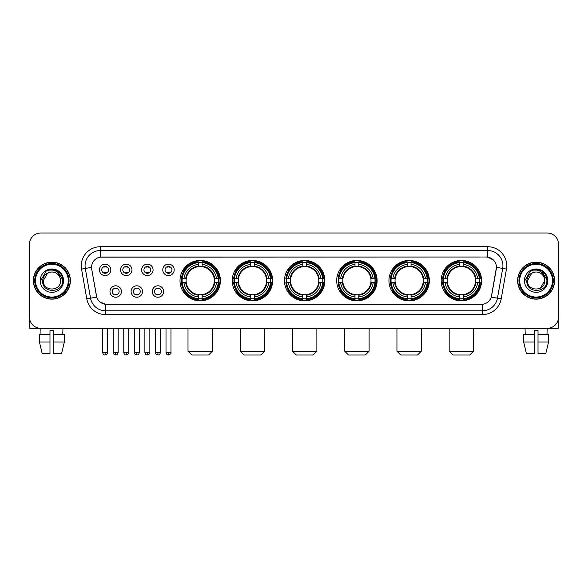 <?xml version="1.0" encoding="UTF-8"?>
<svg xmlns="http://www.w3.org/2000/svg" width="588" height="588" viewBox="0 0 588 588"><rect width="100%" height="100%" fill="white"/><g stroke="black" fill="none" stroke-linecap="round" stroke-linejoin="round"><path stroke-width="0.88" d="M388.933 280.652A20.205 20.205 0 0 0 409.145 300.865A20.205 20.205 0 0 0 429.35 280.652A20.205 20.205 0 0 0 409.145 260.447A20.205 20.205 0 0 0 388.933 280.652M232.238 280.652A20.205 20.205 0 0 0 252.443 300.865A20.205 20.205 0 0 0 272.648 280.652A20.205 20.205 0 0 0 252.443 260.447A20.205 20.205 0 0 0 232.238 280.652M284.467 280.652A20.205 20.205 0 0 0 304.672 300.865A20.205 20.205 0 0 0 324.885 280.652A20.205 20.205 0 0 0 304.672 260.447A20.205 20.205 0 0 0 284.467 280.652M336.704 280.652A20.205 20.205 0 0 0 356.909 300.865A20.205 20.205 0 0 0 377.114 280.652A20.205 20.205 0 0 0 356.909 260.447A20.205 20.205 0 0 0 336.704 280.652M441.169 280.652A20.205 20.205 0 0 0 461.374 300.865A20.205 20.205 0 0 0 481.587 280.652A20.205 20.205 0 0 0 461.374 260.447A20.205 20.205 0 0 0 441.169 280.652M180.001 280.652A20.205 20.205 0 0 0 200.207 300.865A20.205 20.205 0 0 0 220.412 280.652A20.205 20.205 0 0 0 200.207 260.447A20.205 20.205 0 0 0 180.001 280.652M142.524 291.523A5.718 5.718 0 0 1 136.806 297.241A5.718 5.718 0 0 1 131.087 291.523A5.718 5.718 0 0 1 136.806 285.805A5.718 5.718 0 0 1 142.524 291.523M133.373 291.523A3.432 3.432 0 0 0 136.806 294.956A3.432 3.432 0 0 0 140.238 291.523A3.432 3.432 0 0 0 136.806 288.091A3.432 3.432 0 0 0 133.373 291.523M163.648 291.523A5.718 5.718 0 0 1 157.922 297.241A5.718 5.718 0 0 1 152.204 291.523A5.718 5.718 0 0 1 157.922 285.805A5.718 5.718 0 0 1 163.648 291.523M154.497 291.523A3.432 3.432 0 0 0 157.922 294.956A3.432 3.432 0 0 0 161.355 291.523A3.432 3.432 0 0 0 157.922 288.091A3.432 3.432 0 0 0 154.497 291.523M121.4 291.523A5.718 5.718 0 0 1 115.682 297.241A5.718 5.718 0 0 1 109.963 291.523A5.718 5.718 0 0 1 115.682 285.805A5.718 5.718 0 0 1 121.4 291.523M112.249 291.523A3.432 3.432 0 0 0 115.682 294.956A3.432 3.432 0 0 0 119.114 291.523A3.432 3.432 0 0 0 115.682 288.091A3.432 3.432 0 0 0 112.249 291.523M131.962 269.863A5.718 5.718 0 0 1 126.244 275.588A5.718 5.718 0 0 1 120.525 269.863A5.718 5.718 0 0 1 126.244 264.144A5.718 5.718 0 0 1 131.962 269.863M122.811 269.863A3.432 3.432 0 0 0 126.244 273.295A3.432 3.432 0 0 0 129.676 269.863A3.432 3.432 0 0 0 126.244 266.438A3.432 3.432 0 0 0 122.811 269.863M153.086 269.863A5.718 5.718 0 0 1 147.368 275.588A5.718 5.718 0 0 1 141.642 269.863A5.718 5.718 0 0 1 147.368 264.144A5.718 5.718 0 0 1 153.086 269.863M143.935 269.863A3.432 3.432 0 0 0 147.368 273.295A3.432 3.432 0 0 0 150.793 269.863A3.432 3.432 0 0 0 147.368 266.438A3.432 3.432 0 0 0 143.935 269.863M174.202 269.863A5.718 5.718 0 0 1 168.484 275.588A5.718 5.718 0 0 1 162.766 269.863A5.718 5.718 0 0 1 168.484 264.144A5.718 5.718 0 0 1 174.202 269.863M165.052 269.863A3.432 3.432 0 0 0 168.484 273.295A3.432 3.432 0 0 0 171.917 269.863A3.432 3.432 0 0 0 168.484 266.438A3.432 3.432 0 0 0 165.052 269.863M110.838 269.863A5.718 5.718 0 0 1 105.12 275.588A5.718 5.718 0 0 1 99.401 269.863A5.718 5.718 0 0 1 105.12 264.144A5.718 5.718 0 0 1 110.838 269.863M101.687 269.863A3.432 3.432 0 0 0 105.12 273.295A3.432 3.432 0 0 0 108.552 269.863A3.432 3.432 0 0 0 105.12 266.438A3.432 3.432 0 0 0 101.687 269.863M86.789 298.836L81.541 269.098A19.066 19.066 0 0 1 100.313 246.725L487.687 246.725A19.066 19.066 0 0 1 506.459 269.098L501.211 298.836A19.066 19.066 0 0 1 482.439 314.587L105.561 314.587A19.066 19.066 0 0 1 86.789 298.836L90.537 298.175L85.297 268.437A15.251 15.251 0 0 1 100.313 250.532L487.687 250.532A15.251 15.251 0 0 1 502.703 268.437L497.463 298.175A15.251 15.251 0 0 1 482.439 310.773L105.561 310.773A15.251 15.251 0 0 1 90.537 298.175L96.726 297.08L91.706 269.098A10.297 10.297 0 0 1 101.842 257.015L486.158 257.015A10.297 10.297 0 0 1 496.294 269.098L491.59 295.786A10.297 10.297 0 0 1 481.454 304.297L106.546 304.297A10.297 10.297 0 0 1 96.41 295.786L91.706 269.098L91.662 265.783M181.817 282.563A18.493 18.493 0 0 1 181.817 278.749M442.985 282.563A18.493 18.493 0 0 1 442.985 278.749M338.519 282.563A18.493 18.493 0 0 1 338.519 278.749M286.282 282.563A18.493 18.493 0 0 1 286.282 278.749M234.046 282.563A18.493 18.493 0 0 1 234.046 278.749M390.748 282.563A18.493 18.493 0 0 1 390.748 278.749M33.406 280.652A18.493 18.493 0 0 0 51.898 299.145A18.493 18.493 0 0 0 70.384 280.652A18.493 18.493 0 0 0 51.898 262.167A18.493 18.493 0 0 0 33.406 280.652M517.616 280.652A18.493 18.493 0 0 0 536.102 299.145A18.493 18.493 0 0 0 554.594 280.652A18.493 18.493 0 0 0 536.102 262.167A18.493 18.493 0 0 0 517.616 280.652M100.313 246.725L100.313 257.132L486.158 257.015L487.687 257.132L493.435 260.028M481.454 304.297L106.546 304.297M105.561 314.587L105.561 304.246L100.063 301.997M506.459 269.098L496.456 267.334L491.274 297.08L501.211 298.836M558.6 244.432A11.437 11.437 0 0 0 547.163 232.995L40.837 232.995A11.437 11.437 0 0 0 29.4 244.432L29.4 316.873A11.437 11.437 0 0 0 40.837 328.317L547.163 328.317A11.437 11.437 0 0 0 558.6 316.873L558.6 244.432L558.6 316.873M29.4 244.432L29.4 316.873M547.163 232.995L40.837 232.995M41.006 334.418L40.837 328.317L547.163 328.317L546.994 334.418M29.782 319.806L29.782 328.317L74.007 328.317M39.455 334.418L39.455 342.04L42.167 353.476L39.455 342.04L39.455 334.418L49.987 334.418L49.987 330.603L53.802 330.603L53.802 334.418L64.335 334.418L64.335 342.04L61.622 353.476L64.335 342.04L53.802 342.04L53.802 334.418L53.802 353.476L61.622 353.476M62.953 328.317L62.784 334.418M49.987 334.418L49.987 353.476L42.167 353.476M39.455 342.04L49.987 342.04M68.289 280.652A16.398 16.398 0 0 0 51.898 264.262A16.398 16.398 0 0 0 35.5 280.652A16.398 16.398 0 0 0 51.898 297.05A16.398 16.398 0 0 0 68.289 280.652M69.053 280.652A17.155 17.155 0 0 0 51.898 263.498A17.155 17.155 0 0 0 34.736 280.652A17.155 17.155 0 0 0 51.898 297.815A17.155 17.155 0 0 0 69.053 280.652M70.192 280.652A18.301 18.301 0 0 0 51.898 262.358A18.301 18.301 0 0 0 33.597 280.652A18.301 18.301 0 0 0 51.898 298.954A18.301 18.301 0 0 0 70.192 280.652M60.204 278.367L60.513 280.652C61.042 291.773 42.748 291.773 43.277 280.652L47.584 273.192L49.76 272.31C45.489 273.471 43.115 276.25 42.637 280.652C41.719 293.765 63.07 293.427 62.681 280.652C62.747 277.036 61.402 274.045 58.653 271.678C56.154 269.855 53.368 269.135 50.311 269.532C55.948 269.973 59.241 272.92 60.204 278.367L60.513 280.652C61.042 291.773 42.748 291.773 43.277 280.652L47.584 273.192L49.76 272.31L47.584 273.192L43.277 280.652L47.584 273.192L49.76 272.31L47.584 273.192L43.277 280.652L47.584 273.192L49.76 272.31L47.584 273.192L43.277 280.652L47.584 273.192L49.76 272.31A8.614 8.614 0 0 1 60.204 278.367L60.513 280.652C61.042 291.773 42.748 291.773 43.277 280.652C42.748 291.773 61.042 291.773 60.513 280.652C61.042 291.773 42.748 291.773 43.277 280.652C42.748 291.773 61.042 291.773 60.513 280.652C61.042 291.773 42.748 291.773 43.277 280.652M40.227 280.652A11.664 11.664 0 0 0 51.898 292.324A11.664 11.664 0 0 0 63.563 280.652A11.664 11.664 0 0 0 51.898 268.988A11.664 11.664 0 0 0 40.227 280.652M50.311 269.532L46.276 270.921L40.66 280.652L46.276 270.921L57.514 270.921L63.129 280.652L57.514 270.921L46.276 270.921L40.66 280.652L46.276 270.921L57.514 270.921L63.129 280.652L57.514 270.921L46.276 270.921L40.66 280.652L46.276 270.921L57.514 270.921L63.129 280.652M208.593 355.005L191.82 355.005L188.006 351.19L212.408 351.19L208.593 355.005M202.118 298.704L202.118 299.468A18.912 18.912 0 0 0 219.023 282.563L218.258 282.563A18.147 18.147 0 0 1 202.118 298.704L202.118 296.94A16.398 16.398 0 0 0 216.494 282.563L214.186 282.563A14.105 14.105 0 0 0 202.118 266.68L202.118 262.608A18.147 18.147 0 0 1 218.258 278.749L219.023 278.749A18.912 18.912 0 0 0 202.118 261.844L202.118 262.608M182.162 282.563L181.391 282.563A18.912 18.912 0 0 0 198.303 299.468L198.303 298.704A18.147 18.147 0 0 1 182.162 282.563L183.926 282.563A16.398 16.398 0 0 0 198.303 296.94L198.303 294.632A14.105 14.105 0 0 0 214.186 282.563L214.752 282.563A14.663 14.663 0 0 1 202.118 295.198L202.118 296.94M198.303 262.608L198.303 261.844A18.912 18.912 0 0 0 181.391 278.749L182.162 278.749A18.147 18.147 0 0 1 198.303 262.608L198.303 264.372A16.398 16.398 0 0 0 183.926 278.749L186.227 278.749A14.105 14.105 0 0 0 198.303 294.632L198.303 295.198A14.663 14.663 0 0 1 185.668 282.563L183.926 282.563M182.199 282.563A18.11 18.11 0 0 1 182.199 278.749M202.118 262.645A18.11 18.11 0 0 0 198.303 262.645M218.214 278.749A18.11 18.11 0 0 1 218.214 282.563M218.258 278.749L216.494 278.749A16.398 16.398 0 0 0 202.118 264.372M216.494 282.563L218.258 282.563M198.303 296.94L198.303 298.704M214.186 278.749L216.494 278.749M202.118 294.654L202.118 295.198M198.303 294.632A14.105 14.105 0 0 1 186.227 282.563L185.668 282.563M202.118 298.667A18.11 18.11 0 0 1 198.303 298.667M183.926 278.749L182.162 278.749M198.303 266.651L198.303 264.372M202.118 266.68A14.105 14.105 0 0 0 186.227 278.749L185.668 278.749A14.663 14.663 0 0 1 198.303 266.114M202.118 266.658L202.118 266.114A14.663 14.663 0 0 1 214.752 278.749M184.345 270.362L183.265 270.362A19.823 19.823 0 0 1 220.037 280.652A19.823 19.823 0 0 1 183.265 290.95L184.345 290.95M260.829 355.005L244.057 355.005L240.242 351.19L264.644 351.19L260.829 355.005M254.347 298.704L254.347 299.468A18.912 18.912 0 0 0 271.259 282.563L270.487 282.563A18.147 18.147 0 0 1 254.347 298.704L254.347 296.94A16.398 16.398 0 0 0 268.723 282.563L266.423 282.563A14.105 14.105 0 0 0 254.347 266.68L254.347 262.608A18.147 18.147 0 0 1 270.487 278.749L271.259 278.749A18.912 18.912 0 0 0 254.347 261.844L254.347 262.608M234.391 282.563L233.627 282.563A18.912 18.912 0 0 0 250.532 299.468L250.532 298.704A18.147 18.147 0 0 1 234.391 282.563L236.156 282.563A16.398 16.398 0 0 0 250.532 296.94L250.532 294.632A14.105 14.105 0 0 0 266.423 282.563L266.981 282.563A14.663 14.663 0 0 1 254.347 295.198L254.347 296.94M250.532 262.608L250.532 261.844A18.912 18.912 0 0 0 233.627 278.749L234.391 278.749A18.147 18.147 0 0 1 250.532 262.608L250.532 264.372A16.398 16.398 0 0 0 236.156 278.749L238.463 278.749A14.105 14.105 0 0 0 250.532 294.632L250.532 295.198A14.663 14.663 0 0 1 237.897 282.563L236.156 282.563M234.436 282.563A18.11 18.11 0 0 1 234.436 278.749M254.347 262.645A18.11 18.11 0 0 0 250.532 262.645M270.451 278.749A18.11 18.11 0 0 1 270.451 282.563M270.487 278.749L268.723 278.749A16.398 16.398 0 0 0 254.347 264.372M268.723 282.563L270.487 282.563M250.532 296.94L250.532 298.704M266.423 278.749L268.723 278.749M254.347 294.654L254.347 295.198M250.532 294.632A14.105 14.105 0 0 1 238.463 282.563L237.897 282.563M254.347 298.667A18.11 18.11 0 0 1 250.532 298.667M236.156 278.749L234.391 278.749M250.532 266.651L250.532 264.372M254.347 266.68A14.105 14.105 0 0 0 238.463 278.749L237.897 278.749A14.663 14.663 0 0 1 250.532 266.114M254.347 266.658L254.347 266.114A14.663 14.663 0 0 1 266.981 278.749M236.582 270.362L235.501 270.362A19.823 19.823 0 0 1 272.266 280.652A19.823 19.823 0 0 1 235.501 290.95L236.582 290.95M313.066 355.005L296.286 355.005L292.479 351.19L316.873 351.19L313.066 355.005M306.583 298.704L306.583 299.468A18.912 18.912 0 0 0 323.488 282.563L322.724 282.563A18.147 18.147 0 0 1 306.583 298.704L306.583 296.94A16.398 16.398 0 0 0 320.96 282.563L318.652 282.563A14.105 14.105 0 0 0 306.583 266.68L306.583 262.608A18.147 18.147 0 0 1 322.724 278.749L323.488 278.749A18.912 18.912 0 0 0 306.583 261.844L306.583 262.608M286.628 282.563L285.864 282.563A18.912 18.912 0 0 0 302.769 299.468L302.769 298.704A18.147 18.147 0 0 1 286.628 282.563L288.392 282.563A16.398 16.398 0 0 0 302.769 296.94L302.769 294.632A14.105 14.105 0 0 0 318.652 282.563L319.218 282.563A14.663 14.663 0 0 1 306.583 295.198L306.583 296.94M302.769 262.608L302.769 261.844A18.912 18.912 0 0 0 285.864 278.749L286.628 278.749A18.147 18.147 0 0 1 302.769 262.608L302.769 264.372A16.398 16.398 0 0 0 288.392 278.749L290.7 278.749A14.105 14.105 0 0 0 302.769 294.632L302.769 295.198A14.663 14.663 0 0 1 290.134 282.563L288.392 282.563M286.665 282.563A18.11 18.11 0 0 1 286.665 278.749M306.583 262.645A18.11 18.11 0 0 0 302.769 262.645M322.687 278.749A18.11 18.11 0 0 1 322.687 282.563M322.724 278.749L320.96 278.749A16.398 16.398 0 0 0 306.583 264.372M320.96 282.563L322.724 282.563M302.769 296.94L302.769 298.704M318.652 278.749L320.96 278.749M306.583 294.654L306.583 295.198M302.769 294.632A14.105 14.105 0 0 1 290.7 282.563L290.134 282.563M306.583 298.667A18.11 18.11 0 0 1 302.769 298.667M288.392 278.749L286.628 278.749M302.769 266.651L302.769 264.372M306.583 266.68A14.105 14.105 0 0 0 290.7 278.749L290.134 278.749A14.663 14.663 0 0 1 302.769 266.114M306.583 266.658L306.583 266.114A14.663 14.663 0 0 1 319.218 278.749M288.811 270.362L287.73 270.362A19.823 19.823 0 0 1 324.502 280.652A19.823 19.823 0 0 1 287.73 290.95L288.811 290.95M365.295 355.005L348.522 355.005L344.708 351.19L369.11 351.19L365.295 355.005M358.812 298.704L358.812 299.468A18.912 18.912 0 0 0 375.725 282.563L374.96 282.563A18.147 18.147 0 0 1 358.812 298.704L358.812 296.94A16.398 16.398 0 0 0 373.189 282.563L370.888 282.563A14.105 14.105 0 0 0 358.812 266.68L358.812 262.608A18.147 18.147 0 0 1 374.96 278.749L375.725 278.749A18.912 18.912 0 0 0 358.812 261.844L358.812 262.608M338.864 282.563L338.093 282.563A18.912 18.912 0 0 0 355.005 299.468L355.005 298.704A18.147 18.147 0 0 1 338.864 282.563L340.628 282.563A16.398 16.398 0 0 0 355.005 296.94L355.005 294.632A14.105 14.105 0 0 0 370.888 282.563L371.447 282.563A14.663 14.663 0 0 1 358.812 295.198L358.812 296.94M355.005 262.608L355.005 261.844A18.912 18.912 0 0 0 338.093 278.749L338.864 278.749A18.147 18.147 0 0 1 355.005 262.608L355.005 264.372A16.398 16.398 0 0 0 340.628 278.749L342.929 278.749A14.105 14.105 0 0 0 355.005 294.632L355.005 295.198A14.663 14.663 0 0 1 342.37 282.563L340.628 282.563M338.901 282.563A18.11 18.11 0 0 1 338.901 278.749M358.812 262.645A18.11 18.11 0 0 0 355.005 262.645M374.916 278.749A18.11 18.11 0 0 1 374.916 282.563M374.96 278.749L373.189 278.749A16.398 16.398 0 0 0 358.812 264.372M373.189 282.563L374.96 282.563M355.005 296.94L355.005 298.704M370.888 278.749L373.189 278.749M358.812 294.654L358.812 295.198M355.005 294.632A14.105 14.105 0 0 1 342.929 282.563L342.37 282.563M358.812 298.667A18.11 18.11 0 0 1 355.005 298.667M340.628 278.749L338.864 278.749M355.005 266.651L355.005 264.372M358.812 266.68A14.105 14.105 0 0 0 342.929 278.749L342.37 278.749A14.663 14.663 0 0 1 355.005 266.114M358.812 266.658L358.812 266.114A14.663 14.663 0 0 1 371.447 278.749M341.047 270.362L339.967 270.362A19.823 19.823 0 0 1 376.732 280.652A19.823 19.823 0 0 1 339.967 290.95L341.047 290.95M417.531 355.005L400.751 355.005L396.944 351.19L421.346 351.19L417.531 355.005M411.049 298.704L411.049 299.468A18.912 18.912 0 0 0 427.961 282.563L427.189 282.563A18.147 18.147 0 0 1 411.049 298.704L411.049 296.94A16.398 16.398 0 0 0 425.425 282.563L423.117 282.563A14.105 14.105 0 0 0 411.049 266.68L411.049 262.608A18.147 18.147 0 0 1 427.189 278.749L427.961 278.749A18.912 18.912 0 0 0 411.049 261.844L411.049 262.608M391.094 282.563L390.329 282.563A18.912 18.912 0 0 0 407.234 299.468L407.234 298.704A18.147 18.147 0 0 1 391.094 282.563L392.858 282.563A16.398 16.398 0 0 0 407.234 296.94L407.234 294.632A14.105 14.105 0 0 0 423.117 282.563L423.683 282.563A14.663 14.663 0 0 1 411.049 295.198L411.049 296.94M407.234 262.608L407.234 261.844A18.912 18.912 0 0 0 390.329 278.749L391.094 278.749A18.147 18.147 0 0 1 407.234 262.608L407.234 264.372A16.398 16.398 0 0 0 392.858 278.749L395.165 278.749A14.105 14.105 0 0 0 407.234 294.632L407.234 295.198A14.663 14.663 0 0 1 394.599 282.563L392.858 282.563M391.13 282.563A18.11 18.11 0 0 1 391.13 278.749M411.049 262.645A18.11 18.11 0 0 0 407.234 262.645M427.153 278.749A18.11 18.11 0 0 1 427.153 282.563M427.189 278.749L425.425 278.749A16.398 16.398 0 0 0 411.049 264.372M425.425 282.563L427.189 282.563M407.234 296.94L407.234 298.704M423.117 278.749L425.425 278.749M411.049 294.654L411.049 295.198M407.234 294.632A14.105 14.105 0 0 1 395.165 282.563L394.599 282.563M411.049 298.667A18.11 18.11 0 0 1 407.234 298.667M392.858 278.749L391.094 278.749M407.234 266.651L407.234 264.372M411.049 266.68A14.105 14.105 0 0 0 395.165 278.749L394.599 278.749A14.663 14.663 0 0 1 407.234 266.114M411.049 266.658L411.049 266.114A14.663 14.663 0 0 1 423.683 278.749M393.276 270.362L392.196 270.362A19.823 19.823 0 0 1 428.968 280.652A19.823 19.823 0 0 1 392.196 290.95L393.276 290.95M469.768 355.005L452.988 355.005L449.173 351.19L473.575 351.19L469.768 355.005M463.285 298.704L463.285 299.468A18.912 18.912 0 0 0 480.19 282.563L479.426 282.563A18.147 18.147 0 0 1 463.285 298.704L463.285 296.94A16.398 16.398 0 0 0 477.662 282.563L475.354 282.563A14.105 14.105 0 0 0 463.285 266.68L463.285 262.608A18.147 18.147 0 0 1 479.426 278.749L480.19 278.749A18.912 18.912 0 0 0 463.285 261.844L463.285 262.608M443.33 282.563L442.566 282.563A18.912 18.912 0 0 0 459.471 299.468L459.471 298.704A18.147 18.147 0 0 1 443.33 282.563L445.094 282.563A16.398 16.398 0 0 0 459.471 296.94L459.471 294.632A14.105 14.105 0 0 0 475.354 282.563L475.92 282.563A14.663 14.663 0 0 1 463.285 295.198L463.285 296.94M459.471 262.608L459.471 261.844A18.912 18.912 0 0 0 442.566 278.749L443.33 278.749A18.147 18.147 0 0 1 459.471 262.608L459.471 264.372A16.398 16.398 0 0 0 445.094 278.749L447.402 278.749A14.105 14.105 0 0 0 459.471 294.632L459.471 295.198A14.663 14.663 0 0 1 446.836 282.563L445.094 282.563M443.367 282.563A18.11 18.11 0 0 1 443.367 278.749M463.285 262.645A18.11 18.11 0 0 0 459.471 262.645M479.389 278.749A18.11 18.11 0 0 1 479.389 282.563M479.426 278.749L477.662 278.749A16.398 16.398 0 0 0 463.285 264.372M477.662 282.563L479.426 282.563M459.471 296.94L459.471 298.704M475.354 278.749L477.662 278.749M463.285 294.654L463.285 295.198M459.471 294.632A14.105 14.105 0 0 1 447.402 282.563L446.836 282.563M463.285 298.667A18.11 18.11 0 0 1 459.471 298.667M445.094 278.749L443.33 278.749M459.471 266.651L459.471 264.372M463.285 266.68A14.105 14.105 0 0 0 447.402 278.749L446.836 278.749A14.663 14.663 0 0 1 459.471 266.114M463.285 266.658L463.285 266.114A14.663 14.663 0 0 1 475.92 278.749M445.513 270.362L444.432 270.362A19.823 19.823 0 0 1 481.205 280.652A19.823 19.823 0 0 1 444.432 290.95L445.513 290.95M103.973 273.104L103.973 272.56A2.925 2.925 0 0 0 106.266 272.56L106.266 273.104M106.266 266.629L106.266 267.173A2.925 2.925 0 0 0 103.973 267.173L103.973 266.629M125.097 273.104L125.097 272.56A2.925 2.925 0 0 0 127.383 272.56L127.383 273.104M127.383 266.629L127.383 267.173A2.925 2.925 0 0 0 125.097 267.173L125.097 266.629M146.221 273.104L146.221 272.56A2.925 2.925 0 0 0 148.507 272.56L148.507 273.104M148.507 266.629L148.507 267.173A2.925 2.925 0 0 0 146.221 267.173L146.221 266.629M167.345 273.104L167.345 272.56A2.925 2.925 0 0 0 169.631 272.56L169.631 273.104M169.631 266.629L169.631 267.173A2.925 2.925 0 0 0 167.345 267.173L167.345 266.629M114.535 294.757L114.535 294.213A2.925 2.925 0 0 0 116.828 294.213L116.828 294.757M116.828 288.289L116.828 288.833A2.925 2.925 0 0 0 114.535 288.833L114.535 288.289M135.659 294.757L135.659 294.213A2.925 2.925 0 0 0 137.945 294.213L137.945 294.757M137.945 288.289L137.945 288.833A2.925 2.925 0 0 0 135.659 288.833L135.659 288.289M156.783 294.757L156.783 294.213A2.925 2.925 0 0 0 159.069 294.213L159.069 294.757M159.069 288.289L159.069 288.833A2.925 2.925 0 0 0 156.783 288.833L156.783 288.289M558.218 319.806L558.218 328.317L513.993 328.317M534.198 334.418L534.198 342.04L523.665 342.04L526.378 353.476L523.665 342.04L523.665 334.418L534.198 334.418L534.198 330.603L538.013 330.603L538.013 334.418L548.545 334.418L548.545 342.04L545.833 353.476L548.545 342.04L538.013 342.04L538.013 334.418M534.198 342.04L534.198 353.476L526.378 353.476M545.833 353.476L538.013 353.476L538.013 342.04M525.047 328.317L525.216 334.418M552.5 280.652A16.398 16.398 0 0 0 536.102 264.262A16.398 16.398 0 0 0 519.711 280.652A16.398 16.398 0 0 0 536.102 297.05A16.398 16.398 0 0 0 552.5 280.652M553.264 280.652A17.155 17.155 0 0 0 536.102 263.498A17.155 17.155 0 0 0 518.947 280.652A17.155 17.155 0 0 0 536.102 297.815A17.155 17.155 0 0 0 553.264 280.652M554.403 280.652A18.301 18.301 0 0 0 536.102 262.358A18.301 18.301 0 0 0 517.808 280.652A18.301 18.301 0 0 0 536.102 298.954A18.301 18.301 0 0 0 554.403 280.652M544.414 278.367L544.723 280.652L544.414 278.367L544.723 280.652L544.414 278.367L544.723 280.652L544.414 278.367L544.723 280.652L544.414 278.367L544.723 280.652L540.416 288.12L544.723 280.652C545.252 291.773 526.958 291.773 527.487 280.652L531.795 273.192L533.97 272.31C529.7 273.471 527.326 276.25 526.848 280.652C525.929 293.765 547.281 293.427 546.891 280.652C546.958 277.036 545.613 274.045 542.864 271.678C540.365 269.855 537.579 269.135 534.521 269.532C540.159 269.973 543.452 272.92 544.414 278.367L544.723 280.652L540.416 288.12L544.723 280.652C545.252 291.773 526.958 291.773 527.487 280.652L531.795 273.192L533.97 272.31L531.795 273.192L527.487 280.652L531.795 273.192L533.97 272.31L531.795 273.192L527.487 280.652L531.795 273.192L533.97 272.31L531.795 273.192L527.487 280.652L531.795 273.192L533.97 272.31L531.795 273.192L527.487 280.652L531.795 273.192L533.97 272.31A8.614 8.614 0 0 1 544.414 278.367L544.723 280.652C545.252 291.773 526.958 291.773 527.487 280.652C526.958 291.773 545.252 291.773 544.723 280.652C545.252 291.773 526.958 291.773 527.487 280.652M524.437 280.652A11.664 11.664 0 0 0 536.102 292.324A11.664 11.664 0 0 0 547.773 280.652A11.664 11.664 0 0 0 536.102 268.988A11.664 11.664 0 0 0 524.437 280.652M524.871 280.652L530.486 270.921L541.724 270.921L547.34 280.652L541.724 270.921L530.486 270.921L524.871 280.652L530.486 270.921L541.724 270.921L547.34 280.652L541.724 270.921L530.486 270.921L524.871 280.652L530.486 270.921L541.724 270.921L547.34 280.652L541.724 270.921L530.486 270.921L524.871 280.652L530.486 270.921L541.724 270.921L547.34 280.652L541.724 270.921L530.486 270.921L524.871 280.652L530.486 270.921L534.521 269.532L530.486 270.921L524.871 280.652L530.486 270.921L534.521 269.532L530.486 270.921L524.871 280.652L530.486 270.921L541.724 270.921L547.34 280.652L541.724 270.921M487.687 246.725L487.687 257.132M81.541 269.098L85.297 268.437A15.251 15.251 0 0 1 85.062 265.783M85.297 268.437L91.544 267.334M482.439 304.246L482.439 314.587M202.118 294.632A14.105 14.105 0 0 0 214.186 282.563M198.303 298.836A18.279 18.279 0 0 0 202.118 298.836M218.391 282.563A18.279 18.279 0 0 0 218.391 278.749M202.118 262.476A18.279 18.279 0 0 0 198.303 262.476M254.347 294.632A14.105 14.105 0 0 0 266.423 282.563M250.532 298.836A18.279 18.279 0 0 0 254.347 298.836M270.62 282.563A18.279 18.279 0 0 0 270.62 278.749M254.347 262.476A18.279 18.279 0 0 0 250.532 262.476M306.583 294.632A14.105 14.105 0 0 0 318.652 282.563M302.769 298.836A18.279 18.279 0 0 0 306.583 298.836M322.856 282.563A18.279 18.279 0 0 0 322.856 278.749M306.583 262.476A18.279 18.279 0 0 0 302.769 262.476M358.812 294.632A14.105 14.105 0 0 0 370.888 282.563M355.005 298.836A18.279 18.279 0 0 0 358.812 298.836M375.093 282.563A18.279 18.279 0 0 0 375.093 278.749M358.812 262.476A18.279 18.279 0 0 0 355.005 262.476M411.049 294.632A14.105 14.105 0 0 0 423.117 282.563M407.234 298.836A18.279 18.279 0 0 0 411.049 298.836M427.322 282.563A18.279 18.279 0 0 0 427.322 278.749M411.049 262.476A18.279 18.279 0 0 0 407.234 262.476M463.285 294.632A14.105 14.105 0 0 0 475.354 282.563M459.471 298.836A18.279 18.279 0 0 0 463.285 298.836M479.558 282.563A18.279 18.279 0 0 0 479.558 278.749M463.285 262.476A18.279 18.279 0 0 0 459.471 262.476M105.12 352.528L102.643 352.528C103.076 354.292 103.9 355.115 105.12 355.005L105.12 352.528L107.597 352.528L107.597 328.317M126.244 352.528L123.767 352.528C124.193 354.292 125.023 355.115 126.244 355.005L126.244 352.528L128.721 352.528L128.721 328.317M147.368 352.528L144.883 352.528C145.317 354.292 146.147 355.115 147.368 355.005L147.368 352.528L149.844 352.528L149.844 328.317M168.484 352.528L166.007 352.528C166.441 354.292 167.264 355.115 168.484 355.005L168.484 352.528L170.968 352.528L170.968 328.317M115.682 352.528L113.205 352.528C112.698 353.315 113.528 354.145 115.682 355.005L115.682 352.528L118.159 352.528L118.159 328.317M136.806 352.528L134.329 352.528C133.821 353.315 134.645 354.145 136.806 355.005L136.806 352.528L139.282 352.528L139.282 328.317M157.922 352.528L155.445 352.528C154.945 353.315 155.769 354.145 157.922 355.005L157.922 352.528L160.406 352.528L160.406 328.317M212.408 328.317L212.408 351.19M188.006 328.317L188.006 351.19M264.644 328.317L264.644 351.19M240.242 328.317L240.242 351.19M316.873 328.317L316.873 351.19M292.479 328.317L292.479 351.19M369.11 328.317L369.11 351.19M344.708 328.317L344.708 351.19M421.346 328.317L421.346 351.19M396.944 328.317L396.944 351.19M473.575 328.317L473.575 351.19M449.173 328.317L449.173 351.19M102.643 352.528L102.643 328.317M107.597 352.528C108.104 353.315 107.273 354.145 105.12 355.005M123.767 352.528L123.767 328.317M128.721 352.528C129.22 353.315 128.397 354.145 126.244 355.005M144.883 352.528L144.883 328.317M149.844 352.528C150.344 353.315 149.521 354.145 147.368 355.005M166.007 352.528L166.007 328.317M170.968 352.528C171.468 353.315 170.645 354.145 168.484 355.005M113.205 352.528L113.205 328.317M118.159 352.528C117.725 354.292 116.902 355.115 115.682 355.005M134.329 352.528L134.329 328.317M139.282 352.528C138.849 354.292 138.026 355.115 136.806 355.005M155.445 352.528L155.445 328.317M160.406 352.528C159.973 354.292 159.142 355.115 157.922 355.005"/></g></svg>

